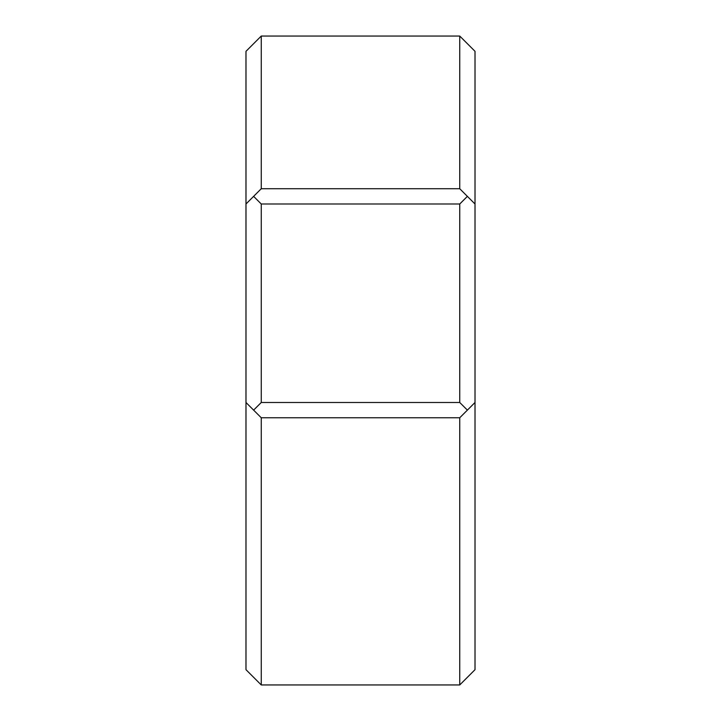<?xml version="1.0" encoding="UTF-8"?>
<svg xmlns="http://www.w3.org/2000/svg" width="721" height="721" viewBox="0 0 721 721"><rect width="100%" height="100%" fill="white"/><g stroke="black" fill="none" stroke-linecap="round" stroke-linejoin="round"><path stroke-width="1.08" d="M261.254 684.95L459.746 684.95L261.254 684.95L245.987 669.683L261.254 684.95L245.987 669.683L245.987 51.317L261.254 36.05L245.987 51.317L245.987 203.998L261.254 188.731L261.254 36.05L459.746 36.05L475.013 51.317L475.013 669.683L459.746 684.95L261.254 684.95L459.746 684.95L459.746 417.756L459.746 684.95L475.013 669.683L475.013 402.489L459.746 417.756L261.254 417.756L261.254 684.95L261.254 417.756L245.987 402.489L245.987 669.683L245.987 402.489L245.987 669.683L261.254 684.95M261.254 203.998L253.621 196.364L245.987 203.998L245.987 402.489L253.621 410.123L261.254 402.489L261.254 203.998L459.746 203.998L459.746 402.489L261.254 402.489L253.621 410.123L261.254 417.756L459.746 417.756L467.379 410.123L459.746 402.489L467.379 410.123L475.013 402.489L475.013 51.317L459.746 36.05L459.746 188.731L467.379 196.364L459.746 203.998L467.379 196.364L475.013 203.998L459.746 188.731L459.746 36.05L261.254 36.05L261.254 188.731L459.746 188.731L261.254 188.731L253.621 196.364L261.254 203.998L261.254 402.489L459.746 402.489L459.746 203.998L261.254 203.998M245.987 570.437L245.987 494.101M475.013 471.192L475.013 532.269"/></g></svg>

